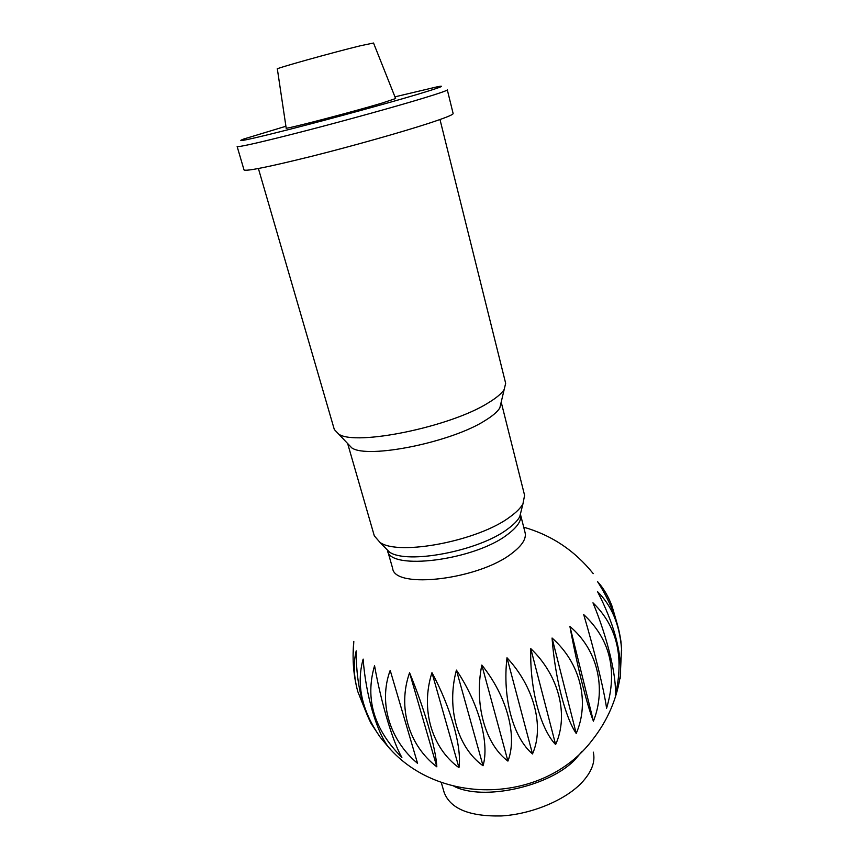 <?xml version="1.0" encoding="UTF-8"?>
<svg xmlns="http://www.w3.org/2000/svg" width="859" height="859" viewBox="0 0 859 859"><rect width="100%" height="100%" fill="white"/><g stroke="black" fill="none" stroke-linecap="round" stroke-linejoin="round"><path stroke-width="1.29" d="M581.736 751.754L575.315 759.313C549.803 786.651 482.962 801.286 453.917 786.243M520.393 514.122L525.096 532.655C526.47 538.614 522.229 545.39 512.361 552.981C479.569 579.471 394.592 589.575 392.649 568.39L387.398 550.007M576.206 733.457C565.233 717.49 554.935 677.429 552.058 638.012C580.48 662.912 589.886 702.125 576.206 733.457L552.058 638.012M532.505 753.923C513.21 737.774 502.236 697.733 507.003 657.779C534.319 686.942 544.456 726.907 532.505 753.923L507.003 657.779M483.026 765.745C457.643 747.695 446.186 708.299 456.408 670.095C478.871 703.338 489.716 743.443 483.026 765.745L456.408 670.095M436.834 766.829C408.905 745.623 397.298 707.365 409.571 672.747C424.55 708.965 435.921 748.565 436.834 766.829L409.571 672.747M401.872 757.455C373.987 729.484 364.882 698.893 374.556 665.704C381.203 703.22 392.788 741.789 401.872 757.455M367.899 716.771L357.795 691.592C353.725 676.688 353.199 663.105 356.217 650.854C356.077 679.426 361.059 703.671 371.152 723.589L380.215 737.237C361.779 710.629 356.088 684.58 363.142 659.089C365.73 694.501 376.188 730.558 388.247 746.879L380.215 737.237M353.081 655.385L353.811 641.394C352.265 657.468 353.232 672.769 356.71 687.307L356.786 687.63M417.56 763.35C389.793 740.329 378.239 702.748 390.19 670.353L417.56 763.35M458.964 767.667C431.83 748.146 420.255 709.276 431.959 672.683C450.9 707.601 462.035 747.523 458.964 767.667L431.959 672.683M507.916 761.095C485.206 744.195 473.953 704.412 481.824 665.049C507.132 696.338 517.633 736.453 507.916 761.095L481.824 665.049M555.612 744.56C540.322 728.711 529.659 688.585 530.776 648.62C559.145 675.604 568.905 715.268 555.612 744.56L530.776 648.62M593.419 721.184C586.837 704.648 576.894 664.834 569.925 626.49C597.467 649.479 606.551 688.134 593.419 721.184L569.925 626.49M520.533 514.627C521.853 520.382 517.537 526.986 507.594 534.438C474.49 560.412 389.245 571.01 387.527 550.512M395.655 98.538L381.6 103.22C350.859 112.411 283.438 129.945 286.154 128.088M593.279 752.14C595.577 761.879 591.615 772.198 581.371 783.086C564.685 800.395 531.506 814.182 501.452 815.943C469.443 816.619 450.331 808.759 444.135 792.385L441.215 782.302M286.176 128.034L277.35 68.978C273.216 69.117 332.777 52.453 360.683 45.699L373.536 43.025L395.612 98.506M621.658 650.585L620.928 641.383C618.136 621.465 610.33 601.515 597.488 581.543C603.415 588.018 608.247 596.2 612.005 606.078L616.751 622.281M592.978 602.825C616.945 626.071 624.386 656.92 615.291 695.371C616.816 676.731 607.56 637.786 592.978 602.825M390.287 749.51L390.072 748.833M583.712 614.593C610.115 639.321 617.739 670.546 606.583 708.288C604.231 690.851 594.643 651.401 583.712 614.593M619.21 682.153L620.595 673.757C621.154 650.005 613.476 622.646 597.553 591.668C611.587 605.488 619.575 624.493 621.54 648.674L620.144 678.728M422.392 98.463C439.056 93.406 447.367 90.528 447.303 89.841L453.133 113.538C453.305 114.676 445.145 117.951 428.662 123.352C401.475 132.222 352.448 146.062 311.699 156.295C268.878 166.893 246.318 171.446 244.031 169.953L237.148 146.545C239.199 147.243 261.716 142.079 304.666 131.051C345.554 120.464 394.925 106.795 422.392 98.463M285.918 126.252L243.688 139.04C233.712 142.862 249.754 139.437 291.813 128.786C332.476 118.37 387.957 103.166 417.453 94.372C439.701 87.682 446.508 85.116 437.875 86.652L394.947 96.842M258.398 168.525L334.323 429.532L338.725 434.149C355.798 446.186 450.341 426.902 488.084 402.968C496.234 398.061 501.602 393.572 504.179 389.503L505.661 383.307L439.991 119.53M485.346 420.395C492.637 415.906 497.458 411.762 499.809 407.961L501.194 402.109L524.591 495.321L522.948 503.879C520.608 508.023 516.302 512.361 510.021 516.882C478.667 540.837 398.791 556.16 380.032 542.448L374.309 535.866L347.648 443.534L351.793 447.893C367.716 459.189 451.619 442.288 485.346 420.395M384.327 546.85L389.32 551.972C406.822 564.782 479.279 550.995 507.884 528.865C513.618 524.677 517.569 520.651 519.727 516.785L521.456 509.849M388.247 746.879C439.293 806.397 544.037 803.788 592.13 740.265C607.753 720.508 617.234 698.346 620.595 673.757M621.54 648.674L620.928 641.383M593.236 573.64C574.8 550.662 551.618 535.178 523.711 527.19M499.809 407.961L504.179 389.503M519.727 516.785L522.948 503.879M389.32 551.972L380.032 542.448M351.793 447.893L338.725 434.149"/></g></svg>
